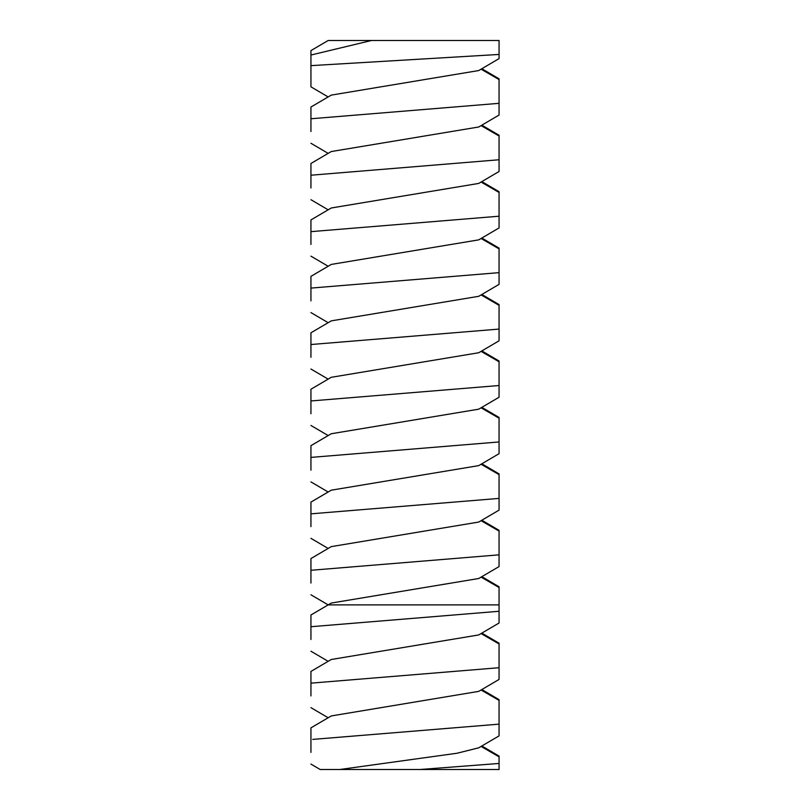 <?xml version="1.0" encoding="UTF-8"?>
<svg xmlns="http://www.w3.org/2000/svg" width="810" height="810" viewBox="0 0 810 810"><rect width="100%" height="100%" fill="white"/><g stroke="black" fill="none" stroke-linecap="round" stroke-linejoin="round"><path stroke-width="1.21" d="M310.939 764.093L320.163 769.5L499.061 769.5L499.061 763.455L419.955 769.5M371.517 40.5L328.161 40.5L310.939 50.605L310.939 65.64L310.939 55.029L371.517 40.5L499.061 40.5L499.061 54.442L310.939 65.64L310.939 86.832L328.161 96.937M499.061 735.875L478.73 747.812L457.053 753.239L339.795 769.5M499.061 735.146L499.061 724.15L312.731 739.398M310.939 739.591L310.939 752.369M481.839 745.98L499.061 756.094L499.061 763.455M499.061 114.321L499.061 78.823L481.839 68.718M499.061 49.167L499.061 58.614L478.73 70.551L331.27 95.104L310.939 107.041L310.939 131.544M499.061 679.438L478.73 691.375L331.27 715.939L310.939 727.866L310.939 739.53M481.839 689.543L499.061 699.648L499.061 724.15M481.069 746.435L499.061 756.823L499.061 758.879M499.061 678.709L499.061 667.713L310.939 683.154L310.939 695.932M499.061 103.326L310.939 118.766M499.061 170.758L499.061 135.26L481.839 125.155M481.839 633.106L499.061 643.211L499.061 667.713M499.061 623.001L478.73 634.939L331.27 659.492L310.939 671.429L310.939 683.154M499.061 622.262L499.061 611.277L310.939 626.717L310.939 639.495M499.061 115.05L478.73 126.988L331.27 151.551L310.939 163.488L310.939 187.981M499.061 159.762L310.939 175.213M499.061 227.195L499.061 191.707L481.839 181.592M481.839 576.669L499.061 586.774L499.061 611.277M499.061 604.888L328.161 604.888L310.939 614.992L310.939 626.717M499.061 171.487L478.73 183.424L331.27 207.988L310.939 219.925L310.939 244.428M499.061 216.209L310.939 231.65M499.061 283.632L499.061 248.143L481.839 238.039M499.061 566.565L478.73 578.502L331.27 603.055L328.161 604.888L310.939 594.783M481.839 520.233L499.061 530.337L499.061 554.84L310.939 570.28L310.939 583.058M499.061 510.128L478.73 522.055L331.27 546.618L310.939 558.556L310.939 570.28M499.061 565.826L499.061 554.84M499.061 227.934L478.73 239.861L331.27 264.425L310.939 276.362L310.939 300.864M499.061 272.646L310.939 288.087M499.061 340.068L499.061 304.58L481.839 294.475M499.061 509.389L499.061 498.403L310.939 513.844L310.939 526.621M481.839 463.786L499.061 473.901L499.061 498.403M499.061 453.681L478.73 465.618L331.27 490.182L310.939 502.119L310.939 513.844M499.061 284.371L478.73 296.308L331.27 320.861L310.939 332.799L310.939 357.301M499.061 329.083L310.939 344.523M499.061 396.515L499.061 361.017L481.839 350.912M499.061 452.952L499.061 441.956L310.939 457.397L310.939 470.175M481.839 407.349L499.061 417.454L499.061 441.956M499.061 397.244L478.73 409.182L331.27 433.745L310.939 445.672L310.939 457.397M499.061 340.808L478.73 352.745L331.27 377.298L310.939 389.235L310.939 413.738M499.061 385.519L310.939 400.96M499.061 79.562L481.069 69.174M499.061 700.387L481.069 689.999M499.061 135.999L481.069 125.611M499.061 643.95L481.069 633.562M499.061 192.436L481.069 182.048M499.061 248.873L481.069 238.484M499.061 587.513L481.069 577.115M499.061 531.066L481.069 520.678M499.061 305.319L481.069 294.921M499.061 474.63L481.069 464.241M499.061 361.756L481.069 351.368M499.061 418.193L481.069 407.805M328.161 717.761L310.939 707.656M328.161 661.324L310.939 651.22M328.161 153.373L310.939 143.269M328.161 209.82L310.939 199.706M328.161 266.257L310.939 256.152M328.161 548.451L310.939 538.346M328.161 322.694L310.939 312.589M328.161 492.014L310.939 481.899M328.161 379.131L310.939 369.026M328.161 435.567L310.939 425.463"/></g></svg>
